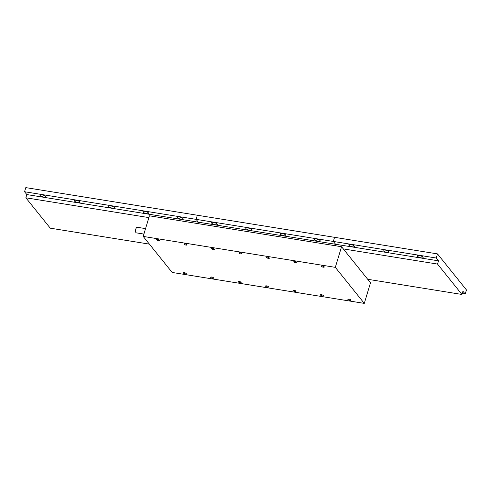 <?xml version="1.0" encoding="UTF-8"?>
<svg xmlns="http://www.w3.org/2000/svg" width="491" height="491" viewBox="0 0 491 491"><rect width="100%" height="100%" fill="white"/><g stroke="black" fill="none" stroke-linecap="round" stroke-linejoin="round"><path stroke-width="0.74" d="M314.584 239.688A3.014 0.914 -163.2 0 0 317.665 241.167A3.014 0.914 -163.2 0 0 320.212 241.001A3.014 0.914 -163.2 0 0 320.071 240.572A3.014 0.914 -163.2 0 0 316.99 239.092A3.014 0.914 -163.2 0 0 314.443 239.258A3.014 0.914 -163.2 0 0 314.584 239.688M317.033 239.105A3.014 0.914 -163.2 0 0 318.137 239.436M280.275 234.164A3.014 0.914 -163.2 0 0 283.356 235.643A3.014 0.914 -163.2 0 0 285.903 235.477A3.014 0.914 -163.2 0 0 285.762 235.048A3.014 0.914 -163.2 0 0 282.681 233.569A3.014 0.914 -163.2 0 0 280.134 233.734A3.014 0.914 -163.2 0 0 280.275 234.164M282.724 233.581A3.014 0.914 -163.2 0 0 283.829 233.912M245.966 228.64A3.014 0.914 -163.2 0 0 249.047 230.119A3.014 0.914 -163.2 0 0 251.595 229.954A3.014 0.914 -163.2 0 0 251.453 229.524A3.014 0.914 -163.2 0 0 248.372 228.045A3.014 0.914 -163.2 0 0 245.825 228.211A3.014 0.914 -163.2 0 0 245.966 228.64M248.415 228.057A3.014 0.914 -163.2 0 0 249.52 228.389M211.658 223.117A3.014 0.914 -163.2 0 0 214.739 224.596A3.014 0.914 -163.2 0 0 217.286 224.43A3.014 0.914 -163.2 0 0 217.145 224A3.014 0.914 -163.2 0 0 214.064 222.521A3.014 0.914 -163.2 0 0 211.517 222.687A3.014 0.914 -163.2 0 0 211.658 223.117M214.107 222.533A3.014 0.914 -163.2 0 0 215.211 222.865M437.487 253.896L436.247 258.02L333.321 241.449L335.592 244.273L335.157 245.709L335.592 244.273L333.321 241.449L334.567 237.325L437.487 253.896L466.45 289.929L465.204 294.054L462.933 291.224L461.957 294.459L437.542 264.078L438.518 260.844L198.358 222.184L197.928 223.614L198.358 222.184L196.087 219.354L24.55 191.742L25.796 187.617L197.333 215.236L196.087 219.354L333.321 241.449L334.567 237.325L197.333 215.236L196.087 219.354L198.358 222.184L26.821 194.565L25.845 197.793L148.877 217.599M417.503 256.259A3.014 0.914 -163.2 0 0 420.591 257.738A3.014 0.914 -163.2 0 0 423.132 257.572A3.014 0.914 -163.2 0 0 422.997 257.143A3.014 0.914 -163.2 0 0 419.909 255.664A3.014 0.914 -163.2 0 0 417.362 255.829A3.014 0.914 -163.2 0 0 417.503 256.259M419.958 255.676A3.014 0.914 -163.2 0 0 421.063 256.007M383.195 250.735A3.014 0.914 -163.2 0 0 386.282 252.214A3.014 0.914 -163.2 0 0 388.829 252.049A3.014 0.914 -163.2 0 0 388.688 251.619A3.014 0.914 -163.2 0 0 385.601 250.14A3.014 0.914 -163.2 0 0 383.06 250.306A3.014 0.914 -163.2 0 0 383.195 250.735M385.65 250.152A3.014 0.914 -163.2 0 0 386.755 250.484M348.886 245.212A3.014 0.914 -163.2 0 0 351.973 246.691A3.014 0.914 -163.2 0 0 354.52 246.525A3.014 0.914 -163.2 0 0 354.379 246.095A3.014 0.914 -163.2 0 0 351.292 244.616A3.014 0.914 -163.2 0 0 348.751 244.782A3.014 0.914 -163.2 0 0 348.886 245.212M351.341 244.628A3.014 0.914 -163.2 0 0 352.446 244.96M437.542 264.078L343.283 248.9M461.957 294.459L367.704 279.281M465.204 294.054L462.227 293.569M438.518 260.844L436.247 258.02M40.115 195.498A3.014 0.914 -163.2 0 0 43.202 196.977A3.014 0.914 -163.2 0 0 45.749 196.811A3.014 0.914 -163.2 0 0 45.608 196.382A3.014 0.914 -163.2 0 0 42.527 194.902A3.014 0.914 -163.2 0 0 39.98 195.068A3.014 0.914 -163.2 0 0 40.115 195.498M42.57 194.915A3.014 0.914 -163.2 0 0 43.674 195.252M74.423 201.022A3.014 0.914 -163.2 0 0 77.51 202.501A3.014 0.914 -163.2 0 0 80.058 202.335A3.014 0.914 -163.2 0 0 79.916 201.905A3.014 0.914 -163.2 0 0 76.829 200.426A3.014 0.914 -163.2 0 0 74.288 200.592A3.014 0.914 -163.2 0 0 74.423 201.022M76.878 200.438A3.014 0.914 -163.2 0 0 77.983 200.776M108.732 206.545A3.014 0.914 -163.2 0 0 111.819 208.024A3.014 0.914 -163.2 0 0 114.36 207.859A3.014 0.914 -163.2 0 0 114.225 207.429A3.014 0.914 -163.2 0 0 111.138 205.95A3.014 0.914 -163.2 0 0 108.591 206.116A3.014 0.914 -163.2 0 0 108.732 206.545M111.187 205.962A3.014 0.914 -163.2 0 0 112.292 206.294M143.041 212.069A3.014 0.914 -163.2 0 0 146.128 213.548A3.014 0.914 -163.2 0 0 148.669 213.382A3.014 0.914 -163.2 0 0 148.534 212.953A3.014 0.914 -163.2 0 0 145.446 211.474A3.014 0.914 -163.2 0 0 142.899 211.639A3.014 0.914 -163.2 0 0 143.041 212.069M145.496 211.486A3.014 0.914 -163.2 0 0 146.6 211.817M177.349 217.593A3.014 0.914 -163.2 0 0 180.43 219.072A3.014 0.914 -163.2 0 0 182.977 218.906A3.014 0.914 -163.2 0 0 182.836 218.477A3.014 0.914 -163.2 0 0 179.755 216.997A3.014 0.914 -163.2 0 0 177.208 217.163A3.014 0.914 -163.2 0 0 177.349 217.593M179.798 217.01A3.014 0.914 -163.2 0 0 180.909 217.341M149.399 244.131L50.266 228.174L25.845 197.793M26.821 194.565L24.55 191.742M210.725 277.409A1.583 0.479 -163.2 0 0 212.345 278.182A1.583 0.479 -163.2 0 0 213.683 278.096A1.583 0.479 -163.2 0 0 213.61 277.869A1.583 0.479 -163.2 0 0 211.989 277.096A1.583 0.479 -163.2 0 0 210.657 277.182A1.583 0.479 -163.2 0 0 210.725 277.409M184.082 244.26A1.583 0.479 -163.2 0 0 185.702 245.034A1.583 0.479 -163.2 0 0 187.04 244.948A1.583 0.479 -163.2 0 0 186.967 244.727A1.583 0.479 -163.2 0 0 185.346 243.947A1.583 0.479 -163.2 0 0 184.008 244.033A1.583 0.479 -163.2 0 0 184.082 244.26M156.641 239.841A1.583 0.479 -163.2 0 0 158.255 240.615A1.583 0.479 -163.2 0 0 159.593 240.529A1.583 0.479 -163.2 0 0 159.52 240.308A1.583 0.479 -163.2 0 0 157.899 239.528A1.583 0.479 -163.2 0 0 156.568 239.614A1.583 0.479 -163.2 0 0 156.641 239.841M183.284 272.99A1.583 0.479 -163.2 0 0 184.898 273.763A1.583 0.479 -163.2 0 0 186.236 273.677A1.583 0.479 -163.2 0 0 186.163 273.45A1.583 0.479 -163.2 0 0 184.542 272.677A1.583 0.479 -163.2 0 0 183.211 272.763A1.583 0.479 -163.2 0 0 183.284 272.99M143.906 234.072L136.271 232.844A2.823 1.092 -80.9 0 1 135.847 228.972A2.823 1.092 -80.9 0 1 137.167 227.265L145.557 228.616M211.529 248.679A1.583 0.479 -163.2 0 0 213.149 249.453A1.583 0.479 -163.2 0 0 214.487 249.367A1.583 0.479 -163.2 0 0 214.414 249.146A1.583 0.479 -163.2 0 0 212.793 248.366A1.583 0.479 -163.2 0 0 211.455 248.452A1.583 0.479 -163.2 0 0 211.529 248.679M238.976 253.098A1.583 0.479 -163.2 0 0 240.596 253.872A1.583 0.479 -163.2 0 0 241.934 253.786A1.583 0.479 -163.2 0 0 241.86 253.559A1.583 0.479 -163.2 0 0 240.24 252.785A1.583 0.479 -163.2 0 0 238.902 252.871A1.583 0.479 -163.2 0 0 238.976 253.098M266.423 257.517A1.583 0.479 -163.2 0 0 268.043 258.291A1.583 0.479 -163.2 0 0 269.381 258.205A1.583 0.479 -163.2 0 0 269.307 257.978A1.583 0.479 -163.2 0 0 267.687 257.204A1.583 0.479 -163.2 0 0 266.349 257.29A1.583 0.479 -163.2 0 0 266.423 257.517M293.87 261.936A1.583 0.479 -163.2 0 0 295.49 262.71A1.583 0.479 -163.2 0 0 296.828 262.624A1.583 0.479 -163.2 0 0 296.754 262.397A1.583 0.479 -163.2 0 0 295.134 261.623A1.583 0.479 -163.2 0 0 293.796 261.709A1.583 0.479 -163.2 0 0 293.87 261.936M321.317 266.355A1.583 0.479 -163.2 0 0 322.937 267.129A1.583 0.479 -163.2 0 0 324.275 267.043A1.583 0.479 -163.2 0 0 324.201 266.816A1.583 0.479 -163.2 0 0 322.581 266.042A1.583 0.479 -163.2 0 0 321.243 266.128A1.583 0.479 -163.2 0 0 321.317 266.355M238.172 281.828A1.583 0.479 -163.2 0 0 239.792 282.601A1.583 0.479 -163.2 0 0 241.13 282.515A1.583 0.479 -163.2 0 0 241.056 282.288A1.583 0.479 -163.2 0 0 239.436 281.515A1.583 0.479 -163.2 0 0 238.098 281.601A1.583 0.479 -163.2 0 0 238.172 281.828M265.619 286.247A1.583 0.479 -163.2 0 0 267.239 287.02A1.583 0.479 -163.2 0 0 268.577 286.934A1.583 0.479 -163.2 0 0 268.503 286.707A1.583 0.479 -163.2 0 0 266.883 285.934A1.583 0.479 -163.2 0 0 265.545 286.02A1.583 0.479 -163.2 0 0 265.619 286.247M293.066 290.666A1.583 0.479 -163.2 0 0 294.686 291.439A1.583 0.479 -163.2 0 0 296.024 291.353A1.583 0.479 -163.2 0 0 295.95 291.126A1.583 0.479 -163.2 0 0 294.33 290.353A1.583 0.479 -163.2 0 0 292.992 290.439A1.583 0.479 -163.2 0 0 293.066 290.666M320.513 295.085A1.583 0.479 -163.2 0 0 322.133 295.858A1.583 0.479 -163.2 0 0 323.471 295.772A1.583 0.479 -163.2 0 0 323.397 295.545A1.583 0.479 -163.2 0 0 321.777 294.772A1.583 0.479 -163.2 0 0 320.439 294.858A1.583 0.479 -163.2 0 0 320.513 295.085M347.959 299.504A1.583 0.479 -163.2 0 0 349.58 300.277A1.583 0.479 -163.2 0 0 350.918 300.191A1.583 0.479 -163.2 0 0 350.844 299.964A1.583 0.479 -163.2 0 0 349.224 299.191A1.583 0.479 -163.2 0 0 347.886 299.277A1.583 0.479 -163.2 0 0 347.959 299.504M364.285 303.383L370.509 282.767L341.546 246.74L149.424 215.807L143.2 236.423L172.157 272.45L364.285 303.383L335.322 267.356L143.2 236.423M341.546 246.74L335.322 267.356"/></g></svg>
